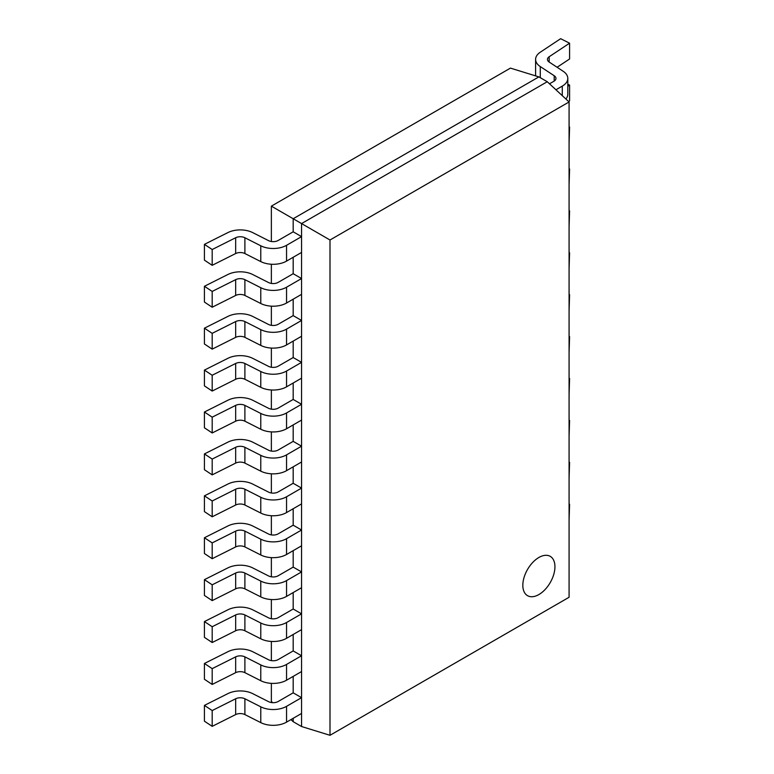 <?xml version="1.0" encoding="UTF-8"?>
<svg xmlns="http://www.w3.org/2000/svg" width="774" height="774" viewBox="0 0 774 774"><rect width="100%" height="100%" fill="white"/><g stroke="black" fill="none" stroke-linecap="round" stroke-linejoin="round"><path stroke-width="1.16" d="M569.084 211.167L569.577 210.838L569.084 210.586M569.084 226.966L569.577 210.838M278.166 575.769L293.182 567.1L301.56 571.928L286.544 580.606A18.847 10.884 180 0 1 260.78 581.09L244.894 573.041A7.005 4.044 0 0 0 235.673 573.031L212.192 584.815L204.423 579.658L227.904 567.874A18.847 10.884 180 0 1 252.701 567.903L268.588 575.953A7.005 4.044 0 0 0 278.166 575.769M260.78 581.09L260.78 596.889A18.847 10.884 0 0 0 286.544 596.396L301.56 587.727L301.56 571.928M204.423 579.658L204.423 595.448L212.192 600.614L212.192 584.815M260.78 596.889L244.894 588.84A7.005 4.044 0 0 0 235.673 588.83L212.192 600.614M278.166 533.857L293.182 525.188L301.56 530.016L286.544 538.694A18.847 10.884 180 0 1 260.78 539.178L244.894 531.128A7.005 4.044 0 0 0 235.673 531.119L212.192 542.903L204.423 537.746L227.904 525.962A18.847 10.884 180 0 1 252.701 525.991L268.588 534.041A7.005 4.044 0 0 0 278.166 533.857M260.78 539.178L260.78 554.977A18.847 10.884 0 0 0 286.544 554.484L301.56 545.815L301.56 530.016M204.423 537.746L204.423 553.536L212.192 558.702L212.192 542.903M260.78 554.977L244.894 546.928A7.005 4.044 0 0 0 235.673 546.918L212.192 558.702M278.166 450.033L293.182 441.364L301.56 446.192L286.544 454.87A18.847 10.884 180 0 1 260.78 455.354L244.894 447.304A7.005 4.044 0 0 0 235.673 447.295L212.192 459.079L204.423 453.922L227.904 442.138A18.847 10.884 180 0 1 252.701 442.167L268.588 450.216A7.005 4.044 0 0 0 278.166 450.033M260.78 455.354L260.78 471.153A18.847 10.884 0 0 0 286.544 470.669L301.56 461.991L301.56 446.192M204.423 453.922L204.423 469.712L212.192 474.878L212.192 459.079M260.78 471.153L244.894 463.104A7.005 4.044 0 0 0 235.673 463.094L212.192 474.878M567.806 86.282L569.577 85.101L567.806 84.211M568.619 101.529L569.577 100.901L569.577 85.101M569.084 504.551L569.577 504.222L569.084 503.971M569.084 520.341L569.577 504.222M278.166 240.472L293.182 231.803L301.56 236.631L286.544 245.31A18.847 10.884 180 0 1 260.78 245.793L244.894 237.744A7.005 4.044 0 0 0 235.673 237.734L212.192 249.518L204.423 244.361L227.904 232.577A18.847 10.884 180 0 1 252.701 232.606L268.588 240.656A7.005 4.044 0 0 0 278.166 240.472M260.78 245.793L260.78 261.593A18.847 10.884 0 0 0 286.544 261.109L301.56 252.43L301.56 236.631M204.423 244.361L204.423 260.151L212.192 265.318L212.192 249.518M260.78 261.593L244.894 253.543A7.005 4.044 0 0 0 235.673 253.533L212.192 265.318M569.084 378.815L569.577 378.486L569.084 378.234M569.084 394.614L569.577 378.486M278.166 701.505L293.182 692.827L301.56 697.664L286.544 706.343A18.847 10.884 180 0 1 260.78 706.826L244.894 698.777A7.005 4.044 0 0 0 235.673 698.767L212.192 710.551L204.423 705.395L227.904 693.61A18.847 10.884 180 0 1 252.701 693.639L268.588 701.679A7.005 4.044 0 0 0 278.166 701.505M260.78 706.826L260.78 722.626A18.847 10.884 0 0 0 286.544 722.132L301.56 713.464L301.56 697.664M204.423 705.395L204.423 721.184L212.192 726.351L212.192 710.551M260.78 722.626L244.894 714.576A7.005 4.044 0 0 0 235.673 714.566L212.192 726.351M278.166 282.384L293.182 273.715L301.56 278.543L286.544 287.222A18.847 10.884 180 0 1 260.78 287.705L244.894 279.656A7.005 4.044 0 0 0 235.673 279.646L212.192 291.43L204.423 286.274L227.904 274.489A18.847 10.884 180 0 1 252.701 274.518L268.588 282.568A7.005 4.044 0 0 0 278.166 282.384M260.78 287.705L260.78 303.505A18.847 10.884 0 0 0 286.544 303.021L301.56 294.343L301.56 278.543M204.423 286.274L204.423 302.063L212.192 307.23L212.192 291.43M260.78 303.505L244.894 295.455A7.005 4.044 0 0 0 235.673 295.445L212.192 307.23M569.084 127.342L569.577 127.013L569.084 126.762M569.084 143.142L569.577 127.013M569.084 462.639L569.577 462.31L569.084 462.059M569.084 478.429L569.577 462.31M569.084 294.991L569.577 294.662L569.084 294.41M569.084 310.79L569.577 294.662M569.084 420.727L569.577 420.398L569.084 420.147M569.084 436.517L569.577 420.398M278.166 491.945L293.182 483.276L301.56 488.104L286.544 496.782A18.847 10.884 180 0 1 260.78 497.266L244.894 489.216A7.005 4.044 0 0 0 235.673 489.207L212.192 500.991L204.423 495.834L227.904 484.05A18.847 10.884 180 0 1 252.701 484.079L268.588 492.129A7.005 4.044 0 0 0 278.166 491.945M260.78 497.266L260.78 513.065A18.847 10.884 0 0 0 286.544 512.572L301.56 503.903L301.56 488.104M204.423 495.834L204.423 511.624L212.192 516.79L212.192 500.991M260.78 513.065L244.894 505.016A7.005 4.044 0 0 0 235.673 505.006L212.192 516.79M569.084 336.903L569.577 336.574L569.084 336.322M569.084 352.702L569.577 336.574M569.084 169.254L569.577 168.925L569.084 168.674M569.084 185.054L569.577 168.925M278.166 366.208L293.182 357.54L301.56 362.367L286.544 371.046A18.847 10.884 180 0 1 260.78 371.53L244.894 363.48A7.005 4.044 0 0 0 235.673 363.47L212.192 375.255L204.423 370.098L227.904 358.314A18.847 10.884 180 0 1 252.701 358.343L268.588 366.392A7.005 4.044 0 0 0 278.166 366.208M260.78 371.53L260.78 387.329A18.847 10.884 0 0 0 286.544 386.845L301.56 378.167L301.56 362.367M204.423 370.098L204.423 385.887L212.192 391.054L212.192 375.255M260.78 387.329L244.894 379.279A7.005 4.044 0 0 0 235.673 379.27L212.192 391.054M555.935 89.774L562.282 86.108A18.847 10.884 0 0 0 567.806 78.416A18.847 10.884 0 0 0 563.124 71.237L549.192 62.065A7.005 4.044 180 0 1 547.45 59.395A7.005 4.044 180 0 1 549.163 56.744L569.577 43.189L560.637 38.7L540.223 52.255A18.847 10.884 0 0 0 535.598 59.395A18.847 10.884 0 0 0 540.281 66.574L554.213 75.746A7.005 4.044 180 0 1 555.955 78.416A7.005 4.044 180 0 1 553.903 81.27L549.511 83.815M535.598 59.395L535.598 75.194A18.847 10.884 0 0 0 535.637 75.891M557.096 67.27L569.577 58.988L569.577 43.189M565.881 98.995A18.847 10.884 0 0 0 567.806 94.215L567.806 78.416M278.166 659.593L293.182 650.924L301.56 655.752L286.544 664.431A18.847 10.884 180 0 1 260.78 664.914L244.894 656.865A7.005 4.044 0 0 0 235.673 656.855L212.192 668.639L204.423 663.482L227.904 651.698A18.847 10.884 180 0 1 252.701 651.727L268.588 659.767A7.005 4.044 0 0 0 278.166 659.593M260.78 664.914L260.78 680.714A18.847 10.884 0 0 0 286.544 680.22L301.56 671.551L301.56 655.752M204.423 663.482L204.423 679.272L212.192 684.439L212.192 668.639M260.78 680.714L244.894 672.664A7.005 4.044 0 0 0 235.673 672.654L212.192 684.439M522.827 585.279A22.707 13.11 -60 0 1 532.744 562.437A22.707 13.11 -60 0 1 550.237 556.351A22.707 13.11 -60 0 1 554.939 566.742A22.707 13.11 -60 0 1 545.031 589.595A22.707 13.11 -60 0 1 527.529 595.67A22.707 13.11 -60 0 1 522.827 585.279A22.707 13.11 -60 0 1 532.744 562.437A22.707 13.11 -60 0 1 550.237 556.351A22.707 13.11 -60 0 1 554.939 566.742A22.707 13.11 -60 0 1 545.031 589.595A22.707 13.11 -60 0 1 527.529 595.67A22.707 13.11 -60 0 1 522.827 585.279M278.166 408.121L293.182 399.452L301.56 404.28L286.544 412.958A18.847 10.884 180 0 1 260.78 413.442L244.894 405.392A7.005 4.044 0 0 0 235.673 405.382L212.192 417.167L204.423 412.01L227.904 400.226A18.847 10.884 180 0 1 252.701 400.255L268.588 408.304A7.005 4.044 0 0 0 278.166 408.121M260.78 413.442L260.78 429.241A18.847 10.884 0 0 0 286.544 428.757L301.56 420.079L301.56 404.28M204.423 412.01L204.423 427.799L212.192 432.966L212.192 417.167M260.78 429.241L244.894 421.191A7.005 4.044 0 0 0 235.673 421.182L212.192 432.966M569.084 253.079L569.577 252.75L569.084 252.498M569.084 268.878L569.577 252.75M278.166 617.681L293.182 609.012L301.56 613.84L286.544 622.519A18.847 10.884 180 0 1 260.78 623.002L244.894 614.953A7.005 4.044 0 0 0 235.673 614.943L212.192 626.727L204.423 621.57L227.904 609.786A18.847 10.884 180 0 1 252.701 609.815L268.588 617.855A7.005 4.044 0 0 0 278.166 617.681M260.78 623.002L260.78 638.802A18.847 10.884 0 0 0 286.544 638.308L301.56 629.639L301.56 613.84M204.423 621.57L204.423 637.36L212.192 642.526L212.192 626.727M260.78 638.802L244.894 630.752A7.005 4.044 0 0 0 235.673 630.742L212.192 642.526M272.69 702.676L271.364 701.447L271.364 683.365M271.364 660.628L271.364 641.452M271.364 618.716L271.364 599.54M271.364 576.804L271.364 557.628M271.364 534.892L271.364 515.716M271.364 492.98L271.364 473.804M271.364 451.078L271.364 431.892M271.364 409.165L271.364 389.98M271.364 367.253L271.364 348.068M271.364 325.341L271.364 306.156M271.364 283.429L271.364 264.244M271.364 241.517L271.364 206.145L510.443 68.112L538.888 76.887L293.182 218.742L271.364 206.145M293.182 718.301L293.182 721.687L290.937 719.597M293.182 692.827L293.182 676.389M293.182 650.924L293.182 634.477M293.182 609.012L293.182 592.565M293.182 567.1L293.182 550.653M293.182 525.188L293.182 508.741M293.182 483.276L293.182 466.828M293.182 441.364L293.182 424.916M293.182 399.452L293.182 383.004M293.182 357.54L293.182 341.092M293.182 315.628L301.56 320.455L286.544 329.134A18.847 10.884 180 0 1 260.78 329.618L244.894 321.568A7.005 4.044 0 0 0 235.673 321.558L212.192 333.342L204.423 328.186L227.904 316.402A18.847 10.884 180 0 1 252.701 316.431L268.588 324.48A7.005 4.044 0 0 0 278.166 324.296L293.182 315.628L293.182 299.18M293.182 273.715L293.182 257.268M293.182 231.803L293.182 218.742L301.56 223.58L301.56 726.525L293.182 721.687M547.257 81.725L569.084 101.965L569.084 597.267L329.995 735.3L329.995 239.998L301.56 223.58L547.257 81.725L538.888 76.887M329.995 735.3L301.56 726.525M329.995 239.998L569.084 101.965M260.78 329.618L260.78 345.417A18.847 10.884 0 0 0 286.544 344.933L301.56 336.255L301.56 320.455M204.423 328.186L204.423 343.975L212.192 349.142L212.192 333.342M260.78 345.417L244.894 337.367A7.005 4.044 0 0 0 235.673 337.358L212.192 349.142M235.673 573.031L235.673 588.83M244.894 573.041L244.894 588.84M286.544 596.396L286.544 580.606M235.673 531.119L235.673 546.918M244.894 531.128L244.894 546.928M286.544 554.484L286.544 538.694M235.673 447.295L235.673 463.094M244.894 447.304L244.894 463.104M286.544 470.669L286.544 454.87M235.673 237.734L235.673 253.533M244.894 237.744L244.894 253.543M286.544 261.109L286.544 245.31M235.673 698.767L235.673 714.566M244.894 698.777L244.894 714.576M286.544 722.132L286.544 706.343M235.673 279.646L235.673 295.445M244.894 279.656L244.894 295.455M286.544 303.021L286.544 287.222M235.673 489.207L235.673 505.006M244.894 489.216L244.894 505.016M286.544 512.572L286.544 496.782M235.673 363.47L235.673 379.27M244.894 363.48L244.894 379.279M286.544 386.845L286.544 371.046M554.213 81.076L554.213 75.746M540.281 77.69L540.281 66.574M549.163 62.046L549.163 56.744M562.282 86.108L562.282 95.657M235.673 656.855L235.673 672.654M244.894 656.865L244.894 672.664M286.544 680.22L286.544 664.431M235.673 405.382L235.673 421.182M244.894 405.392L244.894 421.191M286.544 428.757L286.544 412.958M235.673 614.943L235.673 630.742M244.894 614.953L244.894 630.752M286.544 638.308L286.544 622.519M235.673 321.558L235.673 337.358M244.894 321.568L244.894 337.367M286.544 344.933L286.544 329.134"/></g></svg>
